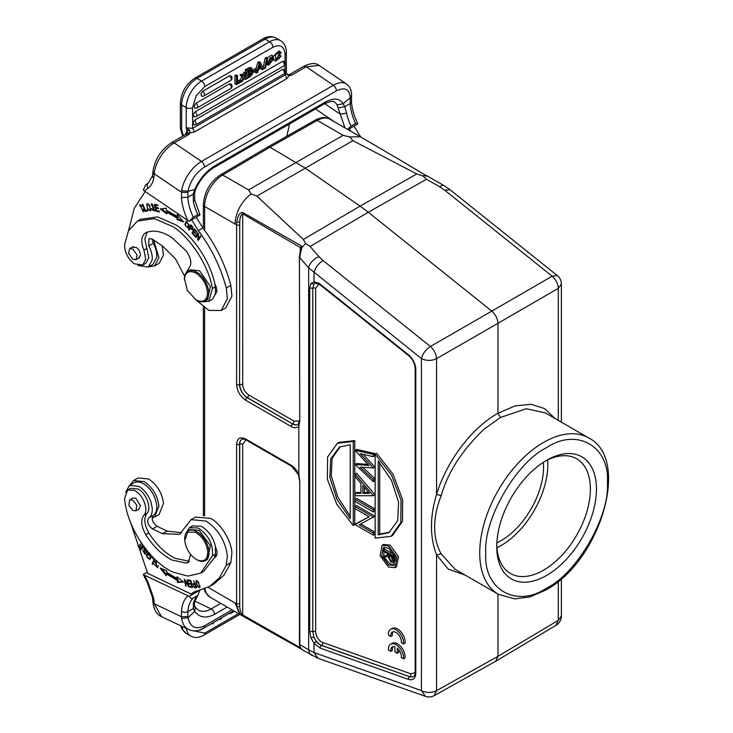 <?xml version="1.0" encoding="UTF-8"?>
<svg xmlns="http://www.w3.org/2000/svg" width="733" height="733" viewBox="0 0 733 733"><rect width="100%" height="100%" fill="white"/><g stroke="black" fill="none" stroke-linecap="round" stroke-linejoin="round"><path stroke-width="1.1" d="M546.598 575.451A70.505 40.709 -60 0 1 496.745 546.671A70.505 40.709 -60 0 1 546.598 460.324L546.598 460.324A70.505 40.709 -60 0 1 596.451 489.103A70.505 40.709 -60 0 1 546.598 575.451M496.772 544.876A66.208 38.226 120 0 0 510.452 573.472A66.208 38.226 120 0 0 543.556 570.192A66.208 38.226 120 0 0 586.812 511.845A66.208 38.226 120 0 0 576.66 458.794A66.208 38.226 120 0 0 545.05 461.24M496.919 547.771A66.208 38.226 120 0 0 500.996 545.618A66.208 38.226 120 0 0 547.633 459.93M496.846 542.869A60.188 34.753 120 0 0 500.996 540.707A60.188 34.753 120 0 0 543.355 462.312M392.622 560.369L390.671 555.495M259.464 65.823L259.317 66.346M249.742 73.987L248.24 75.105M250.136 73.034L249.751 73.996L251.117 74.784L251.3 72.778L248.24 74.115L248.24 76.681L250.585 75.297L249.22 74.509M249.816 69.809L248.24 71.376M390.955 561.166L389.15 556.86L389.168 554.615L392.714 556.668L392.128 561.267L390.955 561.166L392.476 560.287M259.858 64.211L258.786 68.233L260.985 66.96L259.849 64.211M259.619 66.172L260.985 66.96M250.585 75.288L251.117 74.784M248.24 70.725L248.24 72.952L250.732 71.385L251.089 69.443L248.24 70.725M248.405 71.275L249.77 72.063M249.357 70.588L250.732 71.376M393.804 556.191L393.667 561.359L392.906 562.477L390.955 562.266L388.069 556.246L383.167 557.923L383.167 556.567L388.069 554.881L388.069 553.992L383.167 551.152L383.167 550.052L393.804 556.191L394.73 555.66M148.9 266.748L154.608 265.923L159.171 263.294L163.477 255.121L162.204 245.83M260.472 68.334L262.194 69.791L261.351 67.83L258.437 69.507L257.64 72.411L256.431 73.117L259.29 63.185L260.444 62.516L258.987 61.673L257.824 62.342L255.844 69.241M262.194 69.791L263.486 69.039L260.444 62.516M284.367 61.563L282.599 61.315L195.051 111.865L193.173 114.54L194.108 116.73M284.367 69.635L282.599 69.388L195.051 119.937L193.283 122.237L193.081 123.346L194.108 124.802M236.393 84.689L241.111 81.959L241.111 80.804L237.538 82.866L237.538 75.746L236.072 74.903L234.936 75.563L234.936 83.846L236.393 84.689L236.393 76.397L237.538 75.746M243.677 78.642L245.225 79.585L243.906 78.119L242.577 81.116L241.267 81.867L243.255 77.579L241.414 75.728L242.751 74.949L243.887 76.241L245.124 73.584L246.416 72.842L244.959 71.999L243.658 72.741L242.421 75.398M245.225 79.585L246.545 78.825L244.529 76.791L246.416 72.842M264.558 68.563L266.711 58.759L267.618 58.237L266.152 57.394L265.254 57.916L263.101 67.72L264.558 68.563L265.465 68.041L267.618 58.237M270.321 61.279L268.617 61.352L272.951 56.01L273.601 57.394L272.502 58.118L272.099 57.366M272.172 60.793L270.312 61.297M271.192 57.366L272.502 58.118C271.329 56.908 270.248 57.376 269.24 59.547L273.299 59.52L268.553 65.319L267.857 63.725L268.938 62.992L269.359 63.991L272.145 60.802M269.24 59.547L270.294 59.969L269.268 59.373M252.592 73.85L249.953 76.855L246.939 78.596L246.939 70.313L251.895 68.187L251.529 71.522L252.207 71.642M251.529 71.522L252.573 73.85M280.143 56.368L281.28 56.029L275.709 61.123L275.617 54.874L280.382 51.814L281.16 52.95L280.043 53.894L279.484 53.069L276.588 59.822L279.401 58.374L280.134 56.368L278.668 55.525L277.944 57.531L275.69 59.098L277.147 59.941M252.427 71.843L253.435 72.43L253.435 71.22L256.348 69.534L254.892 68.691L251.969 70.377L251.969 71.587M253.435 72.43L256.348 70.744L256.348 69.534M395.325 557.364L393.795 558.647M395.325 557.776L395.179 560.479L393.648 561.35M395.179 560.479L394.299 561.707M388.069 554.524L383.167 556.567M394.327 554.744L384.678 549.173L383.167 550.052M128.55 253.27L129.659 248.689L132.829 249L137.108 255.084L135.999 259.665L132.829 259.354L128.55 253.27M187.025 221.998L186.402 222.356C188.592 223.354 188.94 225.004 187.456 227.294C185.238 226.24 184.881 224.6 186.402 222.356L187.272 221.861M188.912 226.25L187.456 227.294M190.763 225.938L192.238 227.459L192.083 229.108L190.076 227.651L191.67 225.407M146.866 205.185C148.487 204.067 149.669 205.478 150.402 209.409C148.726 210.499 147.553 209.088 146.866 205.185L148.332 203.994M150.989 209.061L149.999 210.087L151.016 209.464M219.79 618.854L220.12 619.559L219.341 619.11M221.595 617.809L221.284 618.89L220.12 619.559M214.118 622.134L212.955 623.838L212.048 623.325M213.211 622.647L212.955 623.838M212.029 623.334L207.476 625.964M233.625 610.864L233.625 611.762L230.822 613.384L228.54 613.796M204.754 627.53L199.825 629.949M136.805 505.202L135.999 510.782L132.829 510.48L128.852 505.394L129.659 499.814L132.829 500.126L136.805 505.202M255.221 71.394L254.965 72.274L256.431 73.117M257.824 62.342L259.29 63.185M231.17 76.131L229.402 75.884L202.711 91.286L200.833 93.971L201.777 96.16M231.17 84.203L229.402 83.956L195.949 103.271L194.071 105.946L195.005 108.136M234.936 75.563L236.393 76.397M241.111 80.804L239.645 79.961L237.538 81.18M242.751 74.949L241.294 74.106L239.957 74.885L241.798 76.736L239.81 81.024M241.798 76.736L243.255 77.579M245.124 73.584L243.658 72.741M241.414 75.728L239.957 74.885M265.254 57.916L266.711 58.759M272.951 56.01L271.494 55.167L267.069 57.916M267.124 60.482L268.617 61.352M271.164 61.022L268.947 63.084M268.938 62.992L267.472 62.149L266.4 62.882L266.812 64.247L268.553 65.319M267.857 63.725L266.4 62.882M268.269 65.09L266.812 64.247M273.299 59.52L271.842 58.677L269.442 58.942M251.895 68.187L250.439 67.344L245.482 69.47L245.482 72.301M246.939 70.313L245.482 69.47M245.482 74.784L245.482 77.753M245.491 77.753L246.939 78.596M277.944 57.531L279.401 58.374M278.604 53.06L280.043 53.894M280.382 51.814L278.916 50.971L273.308 56.349M273.207 57.66L274.252 60.28L275.709 61.123M281.28 56.029L279.823 55.186L278.677 55.525M252.143 70.469L253.435 71.22M183.406 135.779L181.674 130.053A4.517 2.602 180 0 1 180.355 128.202L180.355 103.17A4.517 2.602 -0 0 0 181.674 105.011A21.706 12.534 -60 0 1 197.021 78.422L201.584 81.051A21.706 12.534 120 0 0 190.717 92.532A21.706 12.534 120 0 0 186.237 107.641A4.517 2.602 -0 0 0 192.614 107.641L196.169 95.675L204.773 86.576L272.868 47.269C280.208 43.925 284.257 46.271 285.027 54.288A4.517 2.602 -0 0 0 286.356 52.446C286.31 47.013 284.377 43.082 280.537 40.663A21.706 12.534 120 0 0 269.68 41.735L201.584 81.051A4.517 2.602 60 0 1 204.773 86.576M286.356 72.952L286.704 74.436L289.169 75.563L291.422 75.27L306.165 66.758L319.167 65.466C315.721 62.69 310.545 62.983 303.627 66.364L288.884 74.876A4.517 2.602 60 0 1 289.086 74.775A4.517 2.602 60 0 1 291.422 75.27L288.701 74.903L289.169 75.563L286.969 78.55L194.557 131.913L189.618 133.04L189.838 130.364L186.237 127.799L187.593 133.287L188.977 134.423A4.517 2.602 -120 0 0 186.439 134.02L186.274 134.744M379.712 462.569L379.712 534L389.599 532.204M368.736 492.457L364.319 492.466L364.319 487.308M340.204 446.608L332.104 458.446L331.289 476.074L337.849 497.194L350.218 516.16M384.184 547.221L383.744 556.228M384.312 557.529L390.048 564.043L394.391 564.896M152.464 175.773L153.655 178.669L154.15 174.857L152.876 172.658M181.674 190.699L181.463 197.534L187.84 197.324L187.905 192.495L181.509 192.275L154.242 173.776L154.15 174.857M187.859 197.333L193.265 194.071L193.365 201.602A38.473 22.219 -120 0 0 197.846 214.604L199.917 215.09L199.862 214.421L194.703 199.889L194.566 193.228L193.283 194.08L194.731 189.49L188.033 191.304L187.905 192.495M350.282 97.636L343.163 103.793L337.033 104.901A25.582 13.423 -55.8 0 0 334.605 102.162C333.808 100.641 330.391 101.2 324.362 103.829A4.517 2.602 -120 0 0 325.287 102.079L214.632 165.96C206.184 171.192 199.55 179.044 194.74 189.499L195.647 189.114M188.5 226.699L187.712 227.138M193.145 226.946L192.229 227.468M154.608 265.923L158.914 257.75L153.628 240.012M197.259 559.93L196.252 559.398C189.71 554.973 185.87 548.696 184.743 540.578L187.73 532.131L195.244 532.185L196.252 532.717C202.794 537.142 206.633 543.419 207.76 551.537C207.677 559.627 204.177 562.422 197.259 559.93M154.608 517.049L159.171 514.419L163.477 503.241C162.02 492.768 157.073 484.678 148.634 478.979L138.106 477.934L133.543 480.564L144.071 481.608C152.51 487.308 157.458 495.398 158.914 505.871L154.608 517.049L152.152 517.901M189.361 130.053L187.153 130.639L185.44 134.597M186.237 127.799L192.614 128.339L192.614 107.641M189.838 130.364L187.208 130.95M171.733 142.596L174.234 142.935L188.977 134.423L189.618 133.04L187.593 133.287M286.704 74.436L286.035 73.886M194.557 131.913L192.614 128.339L285.027 74.986L286.356 72.988L286.356 52.446M285.952 73.602L286.594 73.914L285.952 73.602M378.191 534.879L378.191 460.883L391.459 480.262L398.56 502.187L397.717 520.65L388.921 532.616L378.191 534.879L379.712 534M362.798 493.336L369.478 493.336L362.798 485.53L362.798 493.336L364.319 492.466M350.218 444.739L350.218 518.726L336.951 499.356L329.85 477.421L330.693 458.968L339.489 446.993L350.218 444.739M388.527 548.073L395.289 557.236L393.685 565.436L388.527 564.923L381.765 555.761L383.368 547.56L388.527 548.073M197.846 214.604L193.292 217.234A38.473 22.219 60 0 1 187.84 197.324M194.639 199.917L193.365 201.602M188.308 227.587L187.428 227.303M185.825 222.887L186.374 221.558M190.974 225.343L189.49 229.145M192.825 229.438L192.165 229.062M166.648 212.616L161.572 208.758M173.666 214.751L167.518 211.626L166.602 212.149L166.776 213.935L160.179 208.923L166.217 208.218L166.418 210.298L177.267 216.345L177.413 214.457L183.562 221.952L177.01 219.634L177.139 218.022L178.046 217.49L173.666 214.751M178.046 217.49L177.917 219.112L177.01 219.634M182.581 220.752L177.917 219.112M178.211 215.429L177.267 216.345M155.598 204.516L155.717 204.993M156.312 207.476L156.422 207.943M157.073 210.673L159.29 211.205M157.091 210.747L156.175 211.269L154.507 204.287L157.696 204.956L157.897 205.771L155.286 205.231L155.799 207.375L158.246 207.879L158.438 208.694L155.992 208.19L158.255 207.943M155.286 205.231L157.714 205.02M194.712 229.218L193.026 232.764M198.322 233.296L196.417 236.557M198.652 238.811L198.826 239.517M200.732 236.246L198.331 238.995L200.43 235.879L200.897 236.438L198.222 240.415L197.727 239.81L197.91 234.34L198.496 234.001M150.824 210.453L149.871 210.142M147.131 204.672L147.351 203.664M145.949 210.353L147.525 210.609M152.583 204.131L151.493 204.727L154.681 211.003L152.116 209.858L153.032 209.336M154.984 210.609L153.994 210.298M151.603 204.663L151.658 203.838M141.139 205.066L140.122 205.643M143.045 211.141L144.034 210.563M143.888 211.507L142.926 211.205M140.012 205.707L140.232 204.736M196.105 582.13C197.543 580.994 198.67 582.378 199.486 586.299C198.084 587.454 196.957 586.07 196.105 582.13L197.397 580.866M200.036 585.979L199.11 586.959L200.063 586.409M149.037 553.433L148.387 553.937C150.796 555.751 150.952 557.373 148.836 558.803C146.453 557.053 146.307 555.431 148.387 553.937L149.138 553.497M151.025 557.373L148.836 558.803M196.646 586.382L194.272 586.785M195.738 586.922L195.354 584.155M194.263 586.776L193.521 584.412L194.932 584.393M196.252 559.398L196.856 559.746A17.198 9.932 60 0 0 205.46 560.598L207.741 559.279M184.698 539.387L184.698 538.691A17.198 9.932 60 0 1 188.262 530.811A17.198 9.932 60 0 1 196.856 531.663A17.198 9.932 60 0 1 208.09 546.818A17.198 9.932 60 0 1 205.46 560.598M130.007 485.081L133.543 480.564M337.033 104.901L340.314 114.22L324.701 103.637M325.287 102.079C333.671 97.59 339.636 98.167 343.172 103.802L344.702 106.642L350.191 103.655A38.473 22.219 -120 0 0 355.615 123.511L351.061 126.149A38.473 22.219 60 0 1 346.572 113.148L344.721 106.652L338.399 107.888M204.388 167.087C195.674 172.961 190.214 181.033 188.014 191.286L181.665 190.699A26.012 13.652 -55.8 0 1 201.493 161.425A4.517 2.602 60 0 1 204.388 167.087L336.319 90.919C344.895 86.806 349.54 89.041 350.255 97.617L350.172 103.646L351.492 101.795L351.538 96.967L350.2 98.799M318.974 284.047L315.648 288.326A2.153 1.237 0 0 0 312.789 288.234L313.871 284.294L314.97 283.369L319.047 284.083L320.495 285.082A2.153 0.98 -51.3 0 1 320.321 284.285L318.608 283.103L314.017 281.903L314.017 272.621C315.355 267.682 318.342 263.642 322.996 260.49L430.408 346.462C434.147 349.888 436.199 353.947 436.566 358.639L497.964 323.299L497.964 413.284M302.014 649.676L318.03 658.298L314.017 652.553L314.017 643.272L320.321 648.164L408.483 679.399C413.009 680.591 415.455 678.584 415.803 673.38A2.153 1.237 0 0 1 415.18 672.5C415.089 674.305 414.603 675.615 413.714 676.422A10.638 6.148 60 0 1 409.628 676.678L321.475 645.452A10.638 6.148 60 0 1 320.046 644.783A10.638 6.148 60 0 1 316.225 641.375L313.871 637.014L312.789 631.617L312.789 288.234L309.72 287.996M392.586 535.457L402.481 521.291L402.619 499.732L393.062 474.242L376.67 453.232L375.149 454.103L375.149 538.141L391.065 536.336L392.595 535.466M375.149 454.103L391.679 475.36L401.043 500.364L400.823 522.62L391.065 536.336M368.882 465.473L355.084 450.3L373.326 454.405L373.326 456.65L360.141 453.681L373.326 467.911L360.15 467.187L373.326 479.455L373.326 481.673L355.084 464.42L368.882 465.473M355.084 476.505L355.084 474.114L373.326 495.719L355.084 495.719L355.084 493.336L360.929 493.336L360.929 483.34L355.084 476.505M373.326 511.918L355.084 501.39L355.084 499.228L373.326 509.756L373.326 511.918L374.847 511.038L374.847 508.876L373.326 509.756M355.084 524.113L369.175 516.811L355.084 508.675L355.084 506.512L373.326 517.049L359.197 524.819L373.326 532.973L373.326 535.136L355.084 524.608L369.093 516.765M353.26 525.506L353.26 441.468L354.781 440.597L354.781 524.626L353.26 525.506L336.731 504.249L327.367 479.245L327.596 456.998L337.345 443.282L353.26 441.468M388.527 545.966L396.938 557.337L394.977 567.672L388.527 567.03L380.106 555.669L382.076 545.334L388.527 545.966M132.105 247.278L136.265 247.406C138.986 249.577 140.369 252.28 140.406 255.505L138.455 258.254M145.638 185.046L143.32 190.012L144.456 191.047L187.877 220.505L189.224 221.265L193.292 217.234M145.226 185.33L148.561 182.746L152.418 175.947M189.004 224.976L187.95 227.908L184.826 224.683L185.88 221.696L189.004 224.976M189.471 229.127L188.555 229.658L190.47 224.839L192.522 226.973L192.385 229.896L189.856 228.22L190.351 227.936M189.856 228.22L189.077 230.18L188.555 229.658M177.139 218.022L166.602 212.149M155.992 208.19L156.56 210.573L159.272 211.131L159.473 211.956L156.175 211.269M192.935 232.654L192.019 233.176L194.309 228.76L197.058 231.811L196.792 232.334L194.547 229.841L195.033 229.566M194.547 229.841L193.842 231.197L195.94 233.534L195.674 234.047L193.576 231.71L194.053 231.436M193.576 231.71L192.797 233.213L195.125 235.806L194.859 236.328L192.019 233.176M196.252 236.365L195.344 236.896L198.011 232.92L198.515 233.525L198.331 238.995M198.634 239.279L197.727 239.81M197.91 234.34L195.812 237.465L195.344 236.896M149.679 205.396L150.439 210.847L147.571 209.235L146.829 203.792L149.679 205.387M145.235 211.351L142.303 204.324L142.816 204.241L145.409 210.444L147.333 210.142L147.681 210.967L145.235 211.351L146.142 210.829M152.116 209.858L151.502 208.566L154.297 210.197L155.204 209.656M154.187 210.243L153.673 208.163L154.59 207.631M153.673 208.154L151.08 203.957L153.435 206.11L153.875 205.854M153.435 206.11L151.502 204.718M147.113 232.187L144.795 239.059L148.799 257.741L145.794 263.321M202.335 301.822L208.813 301.373L212.423 288.527C208.96 266.436 190.644 237.749 172.933 226.671L154.434 218.636L137.438 221.1L128.495 230.73L124.61 244.657C124.564 252.244 127.78 258.621 134.258 263.779L142.697 265.053L145.73 259.271L143.925 250.109C140.589 241.496 141.194 235.714 145.739 232.755C153.298 229.557 162.066 231.216 172.053 237.712L186.274 251.071C191.331 258.437 192.138 264.219 188.693 268.406L185.825 273.336M137.438 221.1L140.479 219.341L157.513 216.886L175.966 224.921C192.587 235.55 209.491 260.582 214.348 281.765L217.023 290.79L212.625 299.119L208.813 301.391M215.41 294.547L215.456 286.768L214.348 281.765M143.393 210.545L143.146 209.116L143.75 209.207L143.531 211.874L139.701 204.883L142.339 206.385L140.113 205.643L143.054 211.15L144.309 210.023M207.457 294.29C206.33 301.107 202.491 302.958 195.949 299.815L187.428 290.57L184.441 278.677C185.568 271.851 189.398 270.01 195.949 273.143L196.957 273.776C203.875 279.273 207.375 286.108 207.457 294.29M195.28 607.391L194.74 611.386L193.265 608.573L194.502 605.467L194.63 601.665L197.846 595.388A38.473 22.219 -120 0 0 193.365 603.204L194.575 601.656M232.068 609.902L204.388 625.881C195.674 629.913 190.214 627.21 188.014 617.772L187.84 611.597A38.473 22.219 60 0 1 193.292 598.018L197.846 595.388L199.917 590.202L189.224 596.378L144.456 575.185L143.32 574.425L147.104 572.235M193.365 603.204L193.283 608.582L187.859 611.606M187.877 595.874C184.075 599.356 181.931 604.542 181.463 611.432L181.509 616.746L154.242 603.754L161.443 616.618L188.702 629.601A26.012 16.273 -64.5 0 1 181.665 618.386L188.014 617.772L194.731 611.377C199.55 617.754 206.184 618.716 214.632 614.263L227.129 607.052M181.674 618.386L181.509 616.746L187.905 616.499M152.876 601.069L154.15 602.581L153.655 598.192L147.974 582.039L147.196 582.323L152.391 597.074M195.253 583.825L193.521 584.412M138.794 509.178L140.406 505.706L135.871 498.284L132.517 498.156M207.732 559.279L210.362 545.499L199.138 530.353L190.543 529.501L188.262 530.811M346.572 113.148L340.314 114.22L344.895 127.826M355.615 123.511L357.686 123.996L357.64 123.336C353.975 115.832 351.932 108.649 351.492 101.768L351.492 101.795M373.326 454.405L374.847 453.525L374.847 455.77L373.326 456.65M363.092 454.341L374.847 467.031L373.326 467.911M374.847 467.031L373.326 468.204M362.835 467.388L374.847 478.576L373.326 479.455M374.847 478.576L374.847 480.793L373.326 481.673M367.893 464.401L356.604 463.54L355.084 464.42M374.847 453.525L356.604 449.421L355.084 450.3M373.326 495.719L374.847 494.839L373.326 495.444M360.929 492.457L356.604 492.457L355.084 493.336M374.847 494.564L356.604 473.234L355.084 474.114M374.847 508.876L356.604 498.348L355.084 499.228M355.084 506.512L356.604 505.642L374.847 516.169L373.326 517.049M374.847 516.169L373.326 517.498M360.801 523.994L374.847 532.103L373.326 532.973M374.847 532.103L374.847 534.256L373.326 535.136M337.336 443.263L338.857 442.393L354.781 440.597M382.076 545.334L383.597 544.454L390.048 545.095L398.495 556.549L396.489 566.792L394.977 567.672M189.224 221.265L199.917 215.09M198.368 230.602C211.617 248.487 220.917 267.637 226.277 288.06L227.349 298.817L221.201 310.499L225.755 307.869L231.912 296.187L230.831 285.43C225.48 265.007 216.18 245.848 202.931 227.972L198.368 230.602L191.661 219.854M128.568 230.593L134.24 208.346L145.18 191.542M148.368 267.05L152.922 264.421L156.789 257.072C157.045 252.729 155.891 248.13 153.307 243.264L148.753 245.894C151.328 250.759 152.491 255.359 152.235 259.711L148.359 267.05L137.905 265.493M148.753 245.894L148.891 238.711L152.107 238.995L162.543 246.059L175.517 258.877L184.67 276.277M221.201 310.499L208.914 310.398L195.482 299.54M195.949 299.815L196.554 300.173A17.198 9.932 60 0 0 205.158 301.025L207.586 299.614L210.408 286.521L200.045 271.347L198.991 270.688L190.388 269.836L187.96 271.237A17.198 9.932 60 0 1 196.554 272.09A17.198 9.932 60 0 1 207.787 287.244A17.198 9.932 60 0 1 205.158 301.025M184.395 279.814L184.395 279.108A17.198 9.932 60 0 1 187.96 271.237M181.463 611.432C184.203 612.605 186.329 612.66 187.84 611.606M152.464 597.065L153.655 598.192M199.907 587.307L199.083 586.977M196.426 581.434L196.591 580.536M162.103 568.863L166.382 574.296M178.018 577.631L177.139 578.584L166.602 572.29L166.776 570.705L160.179 568.102L166.217 575.771L166.418 573.93L167.335 573.398L178.174 579.876L178.321 581.938L183.021 581.645M189.032 580.197L190.91 580.609M190.122 583.45L191.753 583.825M190.763 586.4L192.541 586.803M150.32 559.05L149.166 558.784M147.15 554.844L147.855 553.149M154.718 559.636L153.17 563.347M145.684 548.925L143.943 548.321L144.676 553.543L142.541 550.245L145.088 554.258L144.282 550.245L145.125 549.2L144.41 549.099L144.483 548.211M145.455 553.818L144.768 553.488M143.677 546.277L142.028 547.487L139.994 544.509L139.609 544.866L140.067 544.61M142.486 547.221L140.617 548.797L138.445 545.618L138.051 545.975L138.519 545.709M141.066 548.531L141.487 549.145M156.102 561.936L155.735 561.249M157.897 567.351L156.889 567.049M156.972 561.542L156.202 562.064M156.981 561.551L155.286 562.596L156.065 562.064L157.018 566.985L158.502 565.757M196.316 587.197L195.005 586.886M193.686 584.32L193.686 583.505M134.258 490.331L135.184 490.817C143.439 495.196 148.909 510.434 143.925 515.162L146.966 513.402C151.951 508.675 146.472 493.437 138.225 489.067L130.703 488.325L127.661 490.075L134.258 490.331M185.733 533.624L189.49 527.687L197.947 527.962L199.138 528.594C208.997 535.896 213.422 544.986 212.423 555.843L200.631 573.16L187.914 576.083L172.933 572.088C149.505 561.542 126.598 526.578 124.61 498.312L127.661 490.075M190.672 554.505L188.17 562.504L186.274 563.1L172.053 560.049C162.075 555.009 153.298 546.534 145.739 534.604C141.185 526.358 140.58 519.88 143.925 515.162M555.119 418.561L544.72 408.638L531.113 404.286L515.198 405.862L498.101 413.192M545.315 412.899L526.248 408.73L500.392 417.498L483.817 429.382C461.872 450.566 447.671 472.657 441.211 495.664C432.598 516.701 432.36 538.48 441.211 553.873L455.028 569.266M441.211 495.664L436.575 494.436C446.617 461.121 471.832 427.779 497.945 413.284L500.392 417.498M347.552 129.356L351.061 126.149M441.211 553.873L436.575 554.863L448.239 569.101L465.079 575.066M153.307 243.264L152.125 239.013M202.931 227.972L196.224 217.225M147.196 582.323L143.32 574.425M193.292 598.018C191.789 598.788 190.433 598.238 189.224 596.378M196.957 586.153L199.532 587.729L198.643 582.24L196.05 580.646L197.36 585.924M185.687 586.015L186.2 586.143L185.055 580.701L188.867 586.84L187.419 579.913L186.906 579.776L188.042 585.218L184.24 579.079L185.687 586.015L186.118 585.759M188.317 586.693L188.784 586.427M166.418 573.93L177.267 580.408L178.174 579.876M177.267 580.408L177.413 582.46L178.321 581.938M177.413 582.46L183.562 582.075L177.01 576.816L177.139 578.584M188.152 580.848L190.571 581.232L191.203 583.624L189.022 583.276L189.242 584.091L191.423 584.439L191.991 586.592L189.664 586.217L189.884 587.051L192.733 587.509L190.873 580.49L187.932 580.014L188.152 580.848L189.068 580.316M189.242 584.091L190.159 583.569M189.884 587.051L190.8 586.519M146.233 555.431L149.889 559.407L151.025 557.318L147.379 553.323L146.233 555.431L147.113 554.918M151.914 557.465L154.012 559.7L152.134 563.75L152.702 564.355L154.828 559.765L152.162 556.915L151.914 557.465L152.4 557.181M154.012 559.7L154.507 559.416M152.134 563.75L153.05 563.228M146.179 552.151L146.701 552.755L147.021 551.83L146.353 549.777M146.041 548.696L145.125 549.219L146.197 552.169L147.104 551.637M138.051 545.975L140.709 549.869L143.961 546.653M140.91 543.135L143.164 546.442L143.613 546.186M143.164 546.442L142.028 547.487M139.609 544.866L141.643 547.853L142.55 547.322M141.643 547.853L140.617 548.797M157.018 566.985L154.132 563.979L157.485 567.727L155.249 561.396L154.755 561.863L155.671 561.331M154.755 561.863L155.277 562.587M189.481 561.331L175.095 558.289C165.099 553.287 156.331 544.802 148.772 532.854C144.199 524.599 143.604 518.121 146.966 513.402M200.631 573.169L203.673 571.41L214.348 557.804L215.456 554.084L215.41 546.25C213.294 537.655 208.887 531.187 202.18 526.844L200.989 526.212L192.513 525.891L189.462 527.641M195.381 587.087L194.465 587.619L196.499 587.774L193.759 580.692L194.666 583.569L193.054 583.624L194.465 587.6M497.964 594.051L497.964 656.319L436.566 690.642L436.566 554.854C429.758 537.051 429.758 516.902 436.566 494.427L436.566 358.639C431.499 360.993 426.459 360.984 421.429 358.593L421.429 358.593C422.749 353.645 425.736 349.604 430.408 346.462L491.806 311.122L368.287 212.258L310.086 246.462L305.606 243.539L303.334 239.462L256.898 196.105L352.894 140.681L416.793 173.959L422.804 175.893L426.487 179.255L439.809 186.878A10.748 3.619 -60.2 0 1 443.639 185.376L449.925 189.636L557.346 275.617L552.132 276.185L444.72 190.204L449.925 189.636M315.483 108.951L334.211 121.66M347.973 129.604L357.686 123.996M353.993 126.131L360.636 136.915M216.602 292.751L215.768 292.568M125.655 492.164L129.448 485.411L138.904 486.345C144.273 489.745 148.268 494.903 150.888 501.83L152.235 508.134C152.491 512.779 151.328 516.041 148.753 517.929C146.609 521.557 147.855 525.222 152.501 528.905L162.543 533.688L179.503 534.357L191.111 519.615L206.156 521.099C218.214 529.244 225.278 540.798 227.349 555.761L226.277 565.28L219.433 577.824L209.574 586.446L193.494 592.273L191.066 594.023L195.885 591.165M191.066 594.023L147.654 573.343L130.199 521.456M215.41 546.25L217.023 551.876C217.16 554.927 216.262 556.906 214.348 557.804L214.824 557.575M546.598 447.68C516.389 462.102 483.184 519.615 485.805 552.984C483.184 589.387 516.389 608.555 546.598 588.095C576.807 573.673 610.012 516.16 607.4 482.79C610.012 446.397 576.807 427.22 546.598 447.68M495.664 661.258L497.964 656.319L558.299 620.365L561.377 616.013A10.748 10.748 0 0 1 556.1 625.267L495.783 661.212M557.382 275.645A10.748 10.748 0 0 1 561.377 284.01L558.299 288.353L497.964 323.299C497.625 318.589 495.572 314.539 491.806 311.122L552.132 276.185C555.926 279.585 557.978 283.634 558.299 288.353L558.299 420.394M289.581 123.904L286.768 136.256M350.731 131.198L349.43 128.77M204.608 230.254L204.608 206.495L236.603 224.857L236.786 221.879C238.06 215.081 240.131 211.993 242.98 212.634L301.006 245.711L299.412 256.962L299.77 421.283L299.43 256.971M133.626 483.02C136.246 481.334 139.536 481.572 143.466 483.716C150.98 488.728 155.423 495.994 156.789 505.504C157.036 510.131 155.882 513.393 153.307 515.299C151.163 518.927 152.418 522.583 157.064 526.276L167.106 531.058L181.656 532.799M195.546 517.031L210.71 518.46C220.963 523.683 231.518 541.009 231.912 553.131L230.831 562.642L223.996 575.158L214.118 583.807M215.236 554.973L216.583 555.348M299.412 420.595L298.203 424.361A10.638 6.148 60 0 1 292.687 423.949L247.085 397.625A10.638 6.148 60 0 1 239.563 384.596L239.737 222.181C239.847 217.738 240.836 214.952 242.687 213.834L242.687 384.55C243.044 388.957 245.042 392.421 248.689 394.94L294.29 421.264L299.412 420.907M416.793 173.959L360.068 206.129L368.287 212.258L426.487 179.255M426.349 175.599L425.919 176.305L426.349 175.599L424.27 174.546L428.283 176.58L426.349 175.599L422.804 175.893M246.022 439.937L242.687 444.225L242.687 614.941C240.827 612.953 239.838 610.14 239.737 606.503L239.563 444.262A10.638 6.148 60 0 1 241.972 439.287L241.972 439.287C241.817 438.71 243.191 438.939 246.096 439.983A2.153 1.237 -60 0 1 245.647 439.003C240.195 436.52 237.18 438.252 236.603 444.216L236.603 603.91L208.016 587.298M300.851 248.505L302.06 247.36L300.365 253.288M316.225 641.375L314.017 643.272L311.003 637.948M320.321 648.164A2.153 1.457 109.5 0 1 321.475 645.452L321.631 645.352A10.628 6.139 -120 0 1 320.202 644.683A10.628 6.139 60 0 1 313.871 637.014L310.994 637.948L309.711 631.379L312.789 631.617A2.153 1.237 180 0 1 315.648 631.709C316.024 636.107 318.021 639.57 321.65 642.099L410.938 673.865L415.171 672.592M309.711 631.379L309.711 287.996L310.994 283.35L314.017 281.903L316.225 283.02M318.03 658.298L425.442 696.35L421.429 690.605L421.429 358.593L308.648 267.838A10.748 6.011 -41.1 0 1 318.965 256.651L310.086 246.462M312.166 655.604A10.748 8.338 -59.7 0 1 308.648 649.768L314.017 652.553L421.429 690.605A10.748 6.203 0 0 0 436.566 690.642L434.238 695.516M301.923 649.621L299.962 647.028L302.06 649.566M299.962 647.028L299.412 643.895L300.374 647.569M300.374 254.204L299.77 257.659L308.648 267.838L308.648 649.768L299.77 644.582L299.77 480.958L298.844 474.498C297.012 470.366 294.483 467.306 291.248 465.327L245.647 439.003M239.563 224.903A2.153 1.237 180 0 1 236.603 224.857L236.603 384.55A2.153 1.237 180 0 0 239.563 384.596L239.737 222.181L236.777 221.879M301.006 245.711L302.069 247.36L305.606 243.558M303.334 239.462L360.068 206.129L304.891 167.903L269.964 147.214L317.252 120.404L343.099 135.33L248.542 189.92L222.685 174.995L269.964 147.214L267.829 146.994L220.541 174.784A4.297 2.456 59.6 0 1 222.685 174.995A25.792 14.889 -60 0 0 204.608 206.495A4.297 2.483 180 0 1 203.353 204.736L203.353 228.54M401.519 160.912L424.27 174.546L424.92 175.572M242.971 615.802L242.687 614.941L300.283 647.743L301.483 649.2M300.548 648.568L242.98 615.784C240.177 614.776 238.115 611.743 236.786 606.686L236.603 603.91L239.563 603.955M236.777 606.686L239.737 606.503L239.737 444.18A2.153 1.237 180 0 1 242.687 444.225M236.603 384.55C237.18 391.175 240.195 396.397 245.647 400.209L291.248 426.533C294.483 428.283 297.012 428.154 298.844 426.139L299.77 421.283M298.762 425.708L299.137 423.463M235.009 224.041C235.815 211.965 241.166 201.905 251.053 193.869L256.898 196.105M251.053 193.869L248.542 189.92M352.894 140.681L349.678 136.934L343.099 135.33M349.678 136.934L360.379 136.769L401.528 160.903M278.989 636.601L240.351 614.685L235.009 602.874M298.844 426.139L298.844 474.498M397.213 648.174L397.213 653.295L394.849 651.93L394.849 646.808A7.522 4.343 -120 0 0 392.274 646.964A7.522 4.343 -120 0 0 390.781 651.408L388.481 650.079A10.748 6.203 60 0 1 390.662 644.17A10.748 6.203 60 0 1 399.32 647.468A10.748 6.203 60 0 1 403.59 658.802L401.29 657.474A7.522 4.343 -120 0 0 397.213 648.174M398.734 649.75L398.734 652.416L397.213 653.295M393.108 646.662A7.522 4.343 -120 0 0 392.302 650.528L390.781 651.408M390.662 644.17L392.173 643.29A10.748 6.203 60 0 1 400.841 646.588A10.748 6.203 60 0 1 405.102 657.922L403.59 658.802M403.59 643.913L401.29 642.584A7.522 4.343 -120 0 0 398.45 634.512A7.522 4.343 -120 0 0 392.274 632.084A7.522 4.343 -120 0 0 390.781 636.519L388.481 635.19A10.748 6.203 60 0 1 390.662 629.29A10.748 6.203 60 0 1 399.32 632.579A10.748 6.203 60 0 1 403.59 643.913L405.102 643.043A10.748 6.203 60 0 0 400.841 631.709A10.748 6.203 60 0 0 392.173 628.41L390.662 629.29M393.108 631.773A7.522 4.343 -120 0 0 392.302 635.639L390.781 636.519M389.15 556.86L390.671 555.981M181.674 130.053L181.674 105.011L186.237 107.641L186.237 128M180.355 103.17C181.115 92.514 185.925 84.185 194.767 78.193A4.517 2.602 60 0 1 197.021 78.422L265.117 39.106L269.68 41.735A4.517 2.602 60 0 1 272.868 47.269M194.767 78.193L262.863 38.886A4.517 2.602 60 0 1 265.117 39.106A21.706 12.534 -60 0 1 275.974 38.034L280.537 40.663M195.051 111.865A2.795 1.613 60 0 1 196.746 114.33A2.795 1.613 60 0 1 196.297 116.465L283.845 65.924A2.795 1.613 -120 0 0 284.303 63.78A2.795 1.613 -120 0 0 282.599 61.315M284.129 69.342A2.795 2.795 0 0 1 283.845 73.996A2.795 1.613 -120 0 0 284.303 71.852A2.795 1.613 -120 0 0 282.599 69.388M195.051 119.937L196.279 124.509M186.384 628.493A21.706 12.534 120 0 0 190.727 636.042L186.173 633.413A21.706 12.534 -60 0 1 181.894 626.358M202.711 91.286A2.795 1.613 60 0 1 204.415 93.751A2.795 1.613 60 0 1 203.957 95.895L230.648 80.493A2.795 2.795 0 0 0 230.932 75.838M229.402 75.884A2.795 1.613 60 0 1 231.216 79.402A2.795 1.613 60 0 1 230.648 80.493M195.949 103.271A2.795 1.613 60 0 1 197.653 105.735A2.795 1.613 60 0 1 197.195 107.87L230.648 88.565A2.795 2.795 0 0 0 230.932 83.91M229.402 83.956A2.795 1.613 60 0 1 231.216 87.474A2.795 1.613 60 0 1 230.648 88.565M244.208 75.536L242.751 74.693M249.742 68.691L248.285 67.848M186.164 134.185A2.584 1.613 4.5 0 0 185.522 133.488M152.995 171.586L154.242 173.776A26.012 13.652 124.2 0 1 174.234 142.935L201.493 161.425L333.423 85.248A26.012 13.652 -55.8 0 1 346.416 83.956C349.971 86.65 351.693 90.498 351.583 95.51L351.538 96.967M238.537 613.631L204.773 633.12L193.503 630.847M190.727 636.042C194.703 638.159 199.074 637.875 203.838 635.19A4.517 2.602 -120 0 0 204.773 633.12M285.027 54.288L285.027 62.442M285.027 64.568L285.027 70.515M285.027 72.64L285.027 74.986L286.969 78.55M214.632 165.96A4.517 2.602 60 0 1 213.706 167.71C206.175 172.347 200.173 179.484 195.702 189.141M336.319 90.919A4.517 2.602 -120 0 0 333.423 85.248L306.165 66.758L303.664 66.419M350.255 97.617L351.519 95.501M311.003 283.35L313.871 284.294A10.628 6.139 60 0 1 315.007 283.35M153.655 178.669C152.739 183.003 150.842 186.2 147.974 188.271A4.517 3.683 -125.4 0 1 148.561 182.746M147.974 188.271L144.456 191.047M187.877 220.505C184.065 212.625 181.931 204.965 181.463 197.534M184.826 224.674L185.385 224.353M146.966 248.359L143.925 250.109M215.456 286.768L212.423 288.527M220.77 603.378L211.177 608.921A4.517 2.602 60 0 1 211.452 609.068A4.517 2.602 60 0 1 214.632 614.263M204.388 625.881A4.517 2.602 60 0 1 203.472 628.273L233.68 610.836M154.15 602.581L154.242 603.754L152.995 602.233M194.795 601.115L211.177 608.921A25.582 15.998 -64.5 0 1 198.597 610.296L195.308 607.355L194.511 605.476M315.648 288.326L315.648 631.709M408.483 679.399A2.153 1.457 109.5 0 1 409.628 676.678L321.631 645.352A2.153 1.457 109.5 0 0 322.786 642.63M413.788 676.376A10.628 6.139 -120 0 1 409.793 676.577A2.153 1.457 109.5 0 0 410.938 673.865M226.277 288.06L230.831 285.43M147.974 582.039L144.456 575.185M148.772 532.854L145.739 534.604M186.274 563.1L189.316 561.35M212.423 555.843L215.456 554.084M498.422 594.316L514.786 598.888L529.959 596.9L545.709 590.056C599.731 561.698 631.425 459.215 588.7 437.949A90.278 52.125 120 0 0 543.556 442.42A90.278 52.125 120 0 0 484.577 521.978A90.278 52.125 120 0 0 498.422 594.316L454.845 569.156M558.299 581.342L558.299 620.365L556.081 625.167M415.803 673.38L415.803 369.322C415.455 363.715 413.009 358.886 408.483 354.845L320.321 284.285M415.18 672.5L415.18 368.452A2.153 1.237 0 0 0 415.803 369.322M415.18 368.452C414.878 363.559 412.706 359.298 408.657 355.642A2.153 0.98 -51.3 0 1 408.483 354.845M300.283 252.152L300.283 247.534L242.687 213.834L242.971 212.634M148.753 517.929L153.307 515.299M152.501 528.905L157.064 526.276M162.543 533.688L167.106 531.058M230.831 562.642L226.277 565.28M439.809 186.878L444.72 190.204M245.647 400.209A2.153 1.237 120 0 1 247.085 397.625L247.25 397.524A10.628 6.139 -120 0 1 239.737 384.504L242.687 384.55M291.248 426.533A2.153 1.237 120 0 1 292.687 423.949L247.25 397.524A2.153 1.237 120 0 0 248.689 394.94M298.267 424.315A10.628 6.139 -120 0 1 292.843 423.848L294.29 421.264M322.996 260.49L318.965 256.651M242.046 439.25A10.628 6.139 -120 0 0 239.737 444.18L239.563 444.262A2.153 1.237 180 0 1 236.603 444.216M299.412 643.895L299.77 480.958M298.496 474.727L291.697 466.307A2.153 1.237 -60 0 1 291.248 465.327M267.829 146.994L315.098 120.185A4.297 2.501 60.4 0 1 317.252 120.404A25.792 14.889 -60 0 1 329.987 119.222L360.379 136.769M240.351 614.685L209.95 597.138A25.792 14.889 -60 0 1 204.874 588.709M204.608 515.968L204.608 308.043M283.845 65.924A2.795 2.795 0 0 0 284.129 61.27M193.732 116.584A2.795 2.795 0 0 0 196.297 116.465M193.732 124.656A2.795 2.795 0 0 0 196.297 124.537L283.845 73.996M394.446 561.625L392.925 562.504M262.863 38.886C267.591 36.201 271.961 35.917 275.974 38.034M201.392 96.014A2.795 2.795 0 0 0 203.957 95.895M194.63 107.989A2.795 2.795 0 0 0 197.195 107.87M251.685 71.312L252.225 71.623M129.659 248.689L133.287 246.59M152.849 172.649L152.931 171.577C154.81 159.318 161.058 149.633 171.696 142.532L186.439 134.02M194.566 193.219L195.702 189.132M192.083 229.108L192.99 228.586M186.173 633.413L181.857 628.712L180.831 625.854M203.838 635.19L239.856 614.401M199.715 629.986L200.191 630.261M129.659 499.814L132.939 497.918M180.355 128.202L182.673 136.201M288.848 74.894L286.768 74.051M286.346 72.952L286.786 74.07M152.418 176.167L152.885 172.585M324.362 103.829L213.706 167.71M185.88 221.714L186.796 221.183M155.075 209.73L154.351 210.151M145.748 263.349L142.706 265.108M161.443 616.618C156.688 614.511 153.848 609.719 152.931 602.242L152.84 601.069M188.702 629.601C193.439 631.644 198.359 631.205 203.472 628.273M152.876 601.133L152.409 596.983M319.167 65.466L346.416 83.956M144.676 553.543L145.583 553.012M145.226 548.531L144.364 549.026M156.578 561.661L155.662 562.193M588.7 437.949L545.123 412.789M425.442 696.35A10.748 10.748 0 0 0 434.303 695.58M561.377 284.01L561.377 422.171M561.377 578.749L561.377 616.013M408.657 355.642L320.495 285.082M434.275 695.599L495.682 661.267M209.601 586.473L214.155 583.844M401.684 160.994L424.517 174.619M428.237 176.552L443.639 185.376M279.282 636.766L300.777 648.751M299.412 480.271L298.487 474.682M291.697 466.307L246.096 439.983M220.541 174.784C210.004 182.041 204.278 192.019 203.353 204.736M315.098 120.185C320.962 117.133 325.919 116.813 329.987 119.222M209.95 597.138L205.295 592.227L204.04 589.02M203.353 307.173L203.353 515.73M135.999 259.674L139.637 257.576M135.999 510.791L139.215 508.94M215.557 287.318L216.565 286.74M129.448 485.411L134.011 482.781M191.102 519.605L195.665 516.976"/></g></svg>
